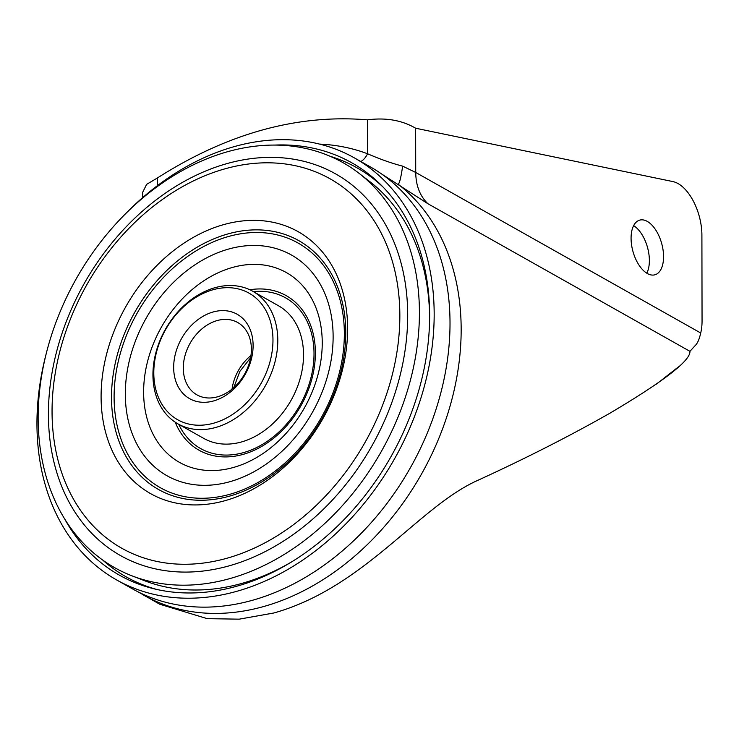 <?xml version="1.0" encoding="UTF-8"?>
<svg xmlns="http://www.w3.org/2000/svg" width="739" height="739" viewBox="0 0 739 739"><rect width="100%" height="100%" fill="white"/><g stroke="black" fill="none" stroke-linecap="round" stroke-linejoin="round"><path stroke-width="1.11" d="M116.688 579.976L132.53 588.9A242.207 182.616 -60.6 0 0 340.568 552.412A242.207 182.616 -60.6 0 0 450.014 322.943A242.207 182.616 -60.6 0 0 370.276 166.848L354.434 157.924A242.207 182.616 119.4 0 1 434.172 314.02A242.207 182.616 119.4 0 1 324.726 543.488A242.207 182.616 119.4 0 1 116.688 579.976A242.207 182.616 119.4 0 1 36.95 423.89A242.207 182.616 119.4 0 1 46.261 353.491M124.235 215.067A242.207 182.616 119.4 0 1 354.434 157.924M330.121 156.28A234.836 177.064 119.4 0 1 383.171 187.161M156.585 589.399A234.836 177.064 119.4 0 1 102.684 560.042M64.404 518.492A236.665 178.45 -60.6 0 0 153.278 588.614A236.665 178.45 -60.6 0 0 429.636 315.276A236.665 178.45 -60.6 0 0 380.779 184.741A236.665 178.45 -60.6 0 0 274.742 145.075M631.559 244.794A28.368 14.909 74.5 0 0 647.364 273.532A28.368 14.909 74.5 0 0 654.883 274.806A28.368 14.909 74.5 0 0 663.16 250.752A28.368 14.909 74.5 0 0 639.752 220.111A28.368 14.909 74.5 0 0 631.559 244.794M142.719 197.562L142.71 192.242L146.618 184.371L157.499 177.914C227.446 133.362 297.429 114 367.459 119.838C385.869 117.436 401.933 120.226 415.641 128.226L672.924 181.591A41.523 21.819 -105.5 0 1 701.902 235.131L702.05 320.985A41.523 21.819 -105.5 0 1 700.701 332.993C699.353 339.229 697.496 343.441 695.14 345.63L689.94 351.33C690.614 360.558 664.001 381.148 610.081 413.11C568.79 436.546 523.822 459.362 475.186 481.542C417.166 509.014 363.357 587.681 273.975 612.964L239.224 619.162L207.28 618.672L159.726 604.225L138.054 591.847M656.472 384.104L678.485 366.849M700.701 332.993L415.724 172.464C415.9 185.683 419.964 196.103 427.918 203.742L381.767 174.09M415.641 128.226L415.724 172.464L402.635 166.146C391.864 163.365 380.16 159.236 367.523 153.749A13.838 9.034 -69.3 0 1 360.817 161.527M402.635 166.146C401.018 177.462 399.513 183.484 398.127 184.205A242.207 182.616 119.4 0 1 461.164 329.224A242.207 182.616 119.4 0 1 351.709 558.684A242.207 182.616 119.4 0 1 143.68 595.181M633.646 225.635A28.368 14.909 -105.5 0 1 648.981 254.678A28.368 14.909 -105.5 0 1 646.801 273.199M131.865 575.792A232.471 175.282 -60.6 0 0 229.155 578.785A232.471 175.282 -60.6 0 0 406.238 394.534A232.471 175.282 -60.6 0 0 358.72 173.074A232.471 175.282 -60.6 0 0 228.406 151.486A232.471 175.282 -60.6 0 0 44.83 359.487A232.471 175.282 -60.6 0 0 131.865 575.792L144.502 580.697A230.522 173.813 -60.6 0 0 240.979 583.653A230.522 173.813 -60.6 0 0 291.997 561.668M429.627 317.345A230.522 173.813 -60.6 0 0 369.454 181.341L358.72 173.074M178.007 423.9L203.752 438.403A76.117 57.393 -60.6 0 0 241.228 442.033A76.117 57.393 -60.6 0 0 300.367 377.823A76.117 57.393 -60.6 0 0 278.464 305.752L252.72 291.249A76.117 57.393 119.4 0 1 274.622 363.32A76.117 57.393 119.4 0 1 215.483 427.53A76.117 57.393 119.4 0 1 178.007 423.9A76.117 57.393 119.4 0 1 156.105 351.829A76.117 57.393 119.4 0 1 215.243 287.619A76.117 57.393 119.4 0 1 252.72 291.249M213.266 289.679A72.662 54.788 119.4 0 1 272.968 339.977A72.662 54.788 119.4 0 1 213.497 423.235A72.662 54.788 119.4 0 1 153.795 372.936A72.662 54.788 119.4 0 1 213.266 289.679M213.303 311.941A48.441 36.525 -60.6 0 0 173.665 367.449A48.441 36.525 -60.6 0 0 213.46 400.981A48.441 36.525 -60.6 0 0 253.107 345.473A48.441 36.525 -60.6 0 0 213.303 311.941M217.275 320.532A41.523 31.306 -60.6 0 0 185.027 355.551A41.523 31.306 -60.6 0 0 196.962 394.866A41.523 31.306 -60.6 0 0 217.414 396.852A41.523 31.306 -60.6 0 0 249.662 361.824A41.523 31.306 -60.6 0 0 237.718 322.518A41.523 31.306 -60.6 0 0 217.275 320.532M427.918 203.742L689.94 351.33M367.459 119.838L367.523 153.749A253.957 191.475 -60.6 0 0 319.581 144.105M157.509 185.591L157.499 177.914M232.757 267.379A108.91 82.112 -60.6 0 0 143.625 392.169A108.91 82.112 -60.6 0 0 233.108 467.565A108.91 82.112 -60.6 0 0 322.241 342.767A108.91 82.112 -60.6 0 0 232.757 267.379M249.847 289.771A88.726 66.898 119.4 0 1 315.294 356.965A88.726 66.898 119.4 0 1 242.771 454.476A88.726 66.898 119.4 0 1 175.245 422.209M229.025 248.941A126.702 95.534 -60.6 0 0 125.325 394.118A126.702 95.534 -60.6 0 0 229.432 481.828A126.702 95.534 -60.6 0 0 333.123 336.651A126.702 95.534 -60.6 0 0 229.025 248.941M224.12 224.499A150.322 113.335 -60.6 0 0 101.095 396.741A150.322 113.335 -60.6 0 0 224.601 500.793A150.322 113.335 -60.6 0 0 347.626 328.55A150.322 113.335 -60.6 0 0 224.12 224.499M228.878 496.322A142.83 107.7 119.4 0 1 111.515 397.453A142.83 107.7 119.4 0 1 228.416 233.792A142.83 107.7 119.4 0 1 345.769 332.661A142.83 107.7 119.4 0 1 228.878 496.322M226.291 558.425A212.056 159.892 119.4 0 1 62.732 341.067C74.796 301.549 94.601 266.391 122.138 235.593A212.056 159.892 119.4 0 1 225.607 168.649A212.056 159.892 -60.6 0 1 399.845 315.442A212.056 159.892 -60.6 0 1 226.291 558.425M228.406 566.046A219.058 165.167 119.4 0 1 48.423 414.403A219.058 165.167 119.4 0 1 227.704 163.402A219.058 165.167 119.4 0 1 407.688 315.045A219.058 165.167 119.4 0 1 228.406 566.046M228.998 236.36A140.392 105.853 119.4 0 1 344.346 333.538A140.392 105.853 119.4 0 1 229.45 494.4A140.392 105.853 119.4 0 1 114.102 397.222A140.392 105.853 119.4 0 1 228.998 236.36M253.459 291.665A86.5 65.217 119.4 0 1 313.835 359.533A86.5 65.217 119.4 0 1 243.223 452.693A86.5 65.217 119.4 0 1 178.736 424.315M250.964 355.505A41.523 31.306 -60.6 0 0 232.046 389.093M250.595 357.778L239.87 371.375L233.801 387.596"/></g></svg>
